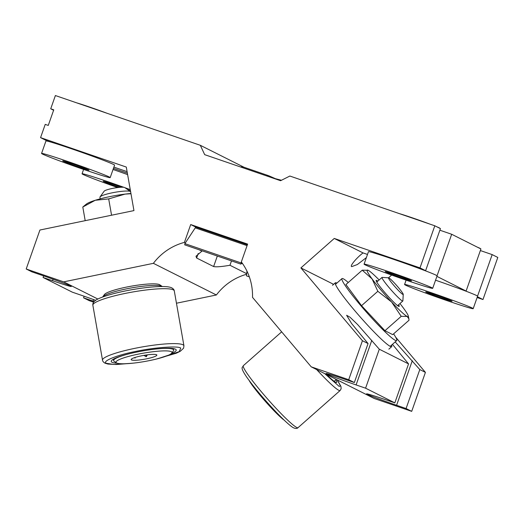 <?xml version="1.0" encoding="UTF-8"?>
<svg xmlns="http://www.w3.org/2000/svg" width="524" height="524" viewBox="0 0 524 524"><rect width="100%" height="100%" fill="white"/><g stroke="black" fill="none" stroke-linecap="round" stroke-linejoin="round"><path stroke-width="0.79" d="M113.885 167.11L127.096 171.643M366.374 257.618L357.342 264.541L351.787 266.605C349.318 266.546 356.444 257.88 363.04 252.915L367.494 254.441M199.212 249.817L201.884 251.166L195.996 256.243L196.631 258.011L213.622 266.546C216.202 267.129 221.645 266.696 229.951 265.262L231.484 260.9M185.365 242.861L184.422 242.389A56.841 55.131 -63.3 0 0 153.388 263.33L63.686 281.866L26.2 268.995L39.922 230.023L133.948 210.596L126.291 167.058L40.564 137.635L45.228 124.385L48.267 125.426L53.756 109.837L50.717 108.796L55.387 95.545L200.325 145.299L204.681 154.659L280.569 180.708L289.87 176.038L434.809 225.792L419.986 267.882L334.26 238.453L300.894 267.908L362.431 340.731L348.709 379.704L311.223 366.839L252.516 297.357A56.841 55.131 -63.3 0 0 241.335 261.928L247.616 244.092L190.703 224.554L195.943 227.187M84.128 296.224L83.565 297.822L93.056 301.077A25.84 0.819 -160.6 0 0 94.228 301.477M95.643 300.317A25.84 0.819 -160.6 0 0 81.803 295.425L72.319 292.169L43.073 277.471L43.636 275.879M43.073 277.471L52.557 280.726A25.84 0.819 -160.6 0 0 71.303 286.484A25.84 0.819 -160.6 0 0 41.311 275.08L31.826 271.818L26.2 268.995M395.653 337.148L425.423 372.381L419.803 369.558L406.074 408.53L396.589 405.275A25.84 0.819 19.4 0 1 366.597 393.865A25.84 0.819 19.4 0 1 385.343 399.622L394.827 402.877L408.55 363.905L379.304 349.213L357.61 324.546L350.065 317.256L346.613 315.278L351.604 323.531L368.058 343.561L354.335 382.533L348.709 379.704M419.803 369.558L395.175 341.917M392.443 344.334L408.55 363.905M379.304 349.213L365.582 388.186L356.097 384.93A25.84 0.819 19.4 0 1 326.098 373.52A25.84 0.819 19.4 0 1 344.844 379.278L354.335 382.533M477.561 296.119L492.174 254.612L497.8 257.441L482.977 299.531L477.122 297.521M477.397 296.728L482.977 299.531M436.905 276.377L466.105 291.049L480.927 248.959L451.681 234.267L439.872 230.213M437.062 275.775L451.681 234.267M50.717 108.796L53.612 110.243M40.564 137.635L46.191 140.458L51.142 142.161M466.105 291.049L461.153 289.353M419.986 267.882L425.612 270.705L420.661 269.009M334.26 238.453L363.04 252.915M127.358 173.149L113.446 168.368M365.582 388.186L394.827 402.877M406.074 408.53L411.7 411.353L374.215 398.489L311.223 366.839M425.423 372.381L411.7 411.353M229.951 265.262L246.686 273.672M246.621 274.255A56.841 55.131 -63.3 0 0 216.379 294.979L176.457 303.226M153.388 263.33L216.379 294.979M93.632 302.171L89.191 300.645L83.565 297.822M391.631 275.061L388.52 277.812M200.325 145.299L244.007 167.248M492.174 254.612L480.364 250.557M434.809 225.792L440.435 228.615L425.612 270.705M362.431 340.731L368.058 343.561M300.894 267.908L333.598 284.336M63.686 281.866L97.87 299.04M184.422 242.389L190.703 224.554M202.022 250.786L201.884 251.166M266.389 175.841A46.092 11.135 -71.1 0 1 268.694 175.717A46.092 11.135 -71.1 0 1 269.113 175.907L275.434 178.691L281.46 180.256M240.778 167.045A46.092 11.135 -71.1 0 1 243.084 166.927L268.694 175.717M280.274 180.603A46.092 11.135 -71.1 0 1 281.25 180.361M336.88 283.091A42.582 3.969 48.6 0 0 336.749 283.026A42.582 3.969 48.6 0 0 335.347 282.796A42.582 3.969 48.6 0 0 357.368 313.693A42.582 3.969 48.6 0 0 390.301 346.403A42.582 3.969 48.6 0 0 391.703 346.639A42.582 3.969 48.6 0 0 391.598 345.08M377.797 281.146A17.364 1.618 48.6 0 0 376.769 280.464A17.364 1.618 48.6 0 0 376.134 280.53A17.364 1.618 48.6 0 0 385.71 293.584A17.364 1.618 48.6 0 0 398.607 306.311A17.364 1.618 48.6 0 0 399.013 306.448A17.364 1.618 48.6 0 0 398.607 304.719M393.609 333.84A41.337 3.851 -131.4 0 1 396.688 340.587A41.337 3.851 -131.4 0 1 395.325 340.358A41.337 3.851 -131.4 0 1 363.348 308.603A41.337 3.851 -131.4 0 1 341.969 278.604A41.337 3.851 -131.4 0 1 343.331 278.827A41.337 3.851 -131.4 0 1 348.283 282.488M362.228 270.181L345.932 284.565L361.534 305.682L377.83 291.298L372.092 278.912L362.228 270.181L368.189 270.312A31.008 2.889 48.6 0 0 367.796 270.142A31.008 2.889 48.6 0 0 372.092 278.912A31.008 2.889 48.6 0 0 391.592 301.988L377.83 291.298M361.534 305.682L384.93 330.709L392.725 334.626L409.015 320.243L408.877 318.821L407.187 316.463L401.22 316.326L391.592 301.988A31.008 2.889 48.6 0 0 407.187 316.463A31.008 2.889 48.6 0 0 408.288 316.011A31.008 2.889 48.6 0 0 403.284 307.863A31.008 2.889 48.6 0 0 399.956 303.52M384.93 330.709L401.22 316.326M379.153 279.954A31.008 2.889 48.6 0 0 368.189 270.312M111.56 215.22L108.691 198.904L95.27 200.266L82.799 207.019L86.316 204.137A31.008 4.598 -10 0 1 95.27 200.266A31.008 4.598 -10 0 1 125.059 194.109L108.691 198.904M85.196 220.669L82.799 207.019M130.98 193.736L125.059 194.109A31.008 4.598 -10 0 1 130.941 193.487M403.251 294.39L402.877 300.855A15.72 1.467 -131.4 0 1 402.818 300.999A15.72 1.467 -131.4 0 1 388.998 287.493A15.72 1.467 -131.4 0 1 382.016 277.425A15.72 1.467 -131.4 0 1 382.16 277.386L388.625 277.818A11.102 1.035 -131.4 0 1 398.279 287.381A11.102 1.035 -131.4 0 1 403.251 294.39A11.102 1.035 -131.4 0 1 393.452 284.958A11.102 1.035 -131.4 0 1 388.625 277.818M249.155 380.516A28.44 2.653 48.6 0 0 265.36 401.371A28.44 2.653 48.6 0 0 284.041 420.038M335.936 379.769A32.986 3.079 -131.4 0 1 336.696 382.402A32.986 3.079 -131.4 0 1 335.609 382.225A32.986 3.079 -131.4 0 1 326.504 374.516M157.783 358.691L179.195 351.683L180.741 348.074C178.167 345.65 153.368 347.53 135.33 351.512C116.577 355.128 100.936 361.606 106.7 363.374L113.793 364.442L131.511 363.315M130.607 191.588A15.668 2.325 170 0 0 130.561 191.555A15.668 2.325 170 0 0 130.417 191.47A15.668 2.325 170 0 0 114.605 192.354A15.668 2.325 170 0 0 100.045 196.926A15.668 2.325 170 0 0 99.927 197.299L100.202 198.851M130.561 191.555L124.764 187.592A10.591 1.572 170 0 0 124.666 187.533A10.591 1.572 170 0 0 113.977 188.129A10.591 1.572 170 0 0 104.138 191.221L100.045 196.926M116.675 362.981A28.44 4.218 -10 0 1 116.42 362.831A28.44 4.218 -10 0 1 138.441 354.093A28.44 4.218 -10 0 1 171.328 351.689A28.44 4.218 -10 0 1 171.807 353.084A28.44 4.218 -10 0 1 145.377 361.377A28.44 4.218 -10 0 1 116.675 362.981M171.807 353.084L173.47 350.759A30.51 4.526 170 0 0 173.693 350.032A30.51 4.526 170 0 0 172.959 349.266A30.51 4.526 170 0 0 156.578 348.951M129.317 353.746A30.51 4.526 170 0 0 113.603 360.61A30.51 4.526 170 0 0 114.055 361.219L116.42 362.831M143.864 355.39L146.262 356.733L147.218 355.148M156.552 354.741A13.061 1.939 -10 0 1 156.787 354.912A13.061 1.939 -10 0 1 146.15 358.901A13.061 1.939 -10 0 1 131.452 359.929A13.061 1.939 -10 0 1 131.157 359.425A13.061 1.939 -10 0 1 142.96 355.554A13.061 1.939 -10 0 1 156.552 354.741M171.296 353.608A32.986 4.893 170 0 0 176.208 350.006A32.986 4.893 170 0 0 175.416 349.174A32.986 4.893 170 0 0 139.685 351.493A32.986 4.893 170 0 0 111.226 361.442A32.986 4.893 170 0 0 112.018 362.274A32.986 4.893 170 0 0 117.075 363.152M162.296 286.523A30.51 4.526 170 0 0 162.145 286.412A30.51 4.526 170 0 0 161.87 286.255A30.51 4.526 170 0 0 131.079 287.977A30.51 4.526 170 0 0 102.737 296.866A30.51 4.526 170 0 0 102.638 297.023M162.145 286.412L159.787 284.801A28.44 4.218 170 0 0 159.532 284.65A28.44 4.218 170 0 0 130.83 286.255A28.44 4.218 170 0 0 104.4 294.547L102.737 296.866M145.967 355.056L146.262 356.733M134.923 357.499L135.035 358.134M246.961 271.137L246.45 275.853L249.339 276.849M196.068 227.193L247.367 244.8L196.087 227.2A3.308 0.799 108.9 0 0 196.068 227.193A3.308 0.799 108.9 0 0 195.256 227.861L184.867 243.621L184.73 244.846L240.883 264.122L241.865 262.642M241.505 262.157L241.02 262.897L184.867 243.621M241.02 262.897L240.883 264.122M117.71 187.566A36.379 1.159 19.4 0 1 82.058 173.785A36.379 1.159 19.4 0 1 108.455 181.893A36.379 1.159 19.4 0 1 123.933 187.337M124.895 187.684A36.379 1.159 19.4 0 1 130.26 189.636M113.046 169.488A36.379 1.159 19.4 0 1 127.614 174.61M119.38 187.389A13.971 0.445 19.4 0 1 103.195 181.232A13.971 0.445 19.4 0 1 113.328 184.343A13.971 0.445 19.4 0 1 121.522 187.251M127.758 189.636A13.971 0.445 19.4 0 1 129.552 190.513A13.971 0.445 19.4 0 1 128.911 190.428M76.674 102.848A23.318 0.74 19.4 0 1 90.403 107.322A23.318 0.74 19.4 0 1 107.151 113.315M67.956 161.543A36.379 1.159 19.4 0 1 110.191 177.61A36.379 1.159 19.4 0 1 83.794 169.501A36.379 1.159 19.4 0 1 41.566 153.44A36.379 1.159 19.4 0 1 67.956 161.543M41.566 153.44L45.955 140.969A36.379 1.159 19.4 0 1 72.351 149.071A36.379 1.159 19.4 0 1 114.579 165.139L110.191 177.61M78.921 167.051A13.971 0.445 19.4 0 1 62.697 160.881A13.971 0.445 19.4 0 1 72.836 163.999A13.971 0.445 19.4 0 1 89.054 170.162A13.971 0.445 19.4 0 1 78.921 167.051M477.325 247.151A23.318 0.74 19.4 0 1 480.469 248.671L480.456 248.723M430.964 292.602A36.379 1.159 19.4 0 1 473.192 308.662A36.379 1.159 19.4 0 1 446.802 300.56A36.379 1.159 19.4 0 1 404.567 284.499A36.379 1.159 19.4 0 1 430.964 292.602M435.555 280.202A36.379 1.159 19.4 0 1 477.587 296.191L473.192 308.662M441.922 298.11A13.971 0.445 19.4 0 1 425.704 291.94A13.971 0.445 19.4 0 1 435.837 295.051A13.971 0.445 19.4 0 1 452.061 301.221A13.971 0.445 19.4 0 1 441.922 298.11M399.183 213.563A23.318 0.74 19.4 0 1 412.905 218.03A23.318 0.74 19.4 0 1 429.66 224.023M436.826 226.807A23.318 0.74 19.4 0 1 439.977 228.326L439.957 228.379M390.465 272.257A36.379 1.159 19.4 0 1 432.7 288.318A36.379 1.159 19.4 0 1 406.303 280.216A36.379 1.159 19.4 0 1 364.075 264.148A36.379 1.159 19.4 0 1 390.465 272.257M364.075 264.148L368.464 251.677A36.379 1.159 19.4 0 1 394.86 259.786A36.379 1.159 19.4 0 1 437.088 275.847L432.7 288.318M401.43 277.766A13.971 0.445 19.4 0 1 385.206 271.596A13.971 0.445 19.4 0 1 395.345 274.707A13.971 0.445 19.4 0 1 411.563 280.877A13.971 0.445 19.4 0 1 401.43 277.766M213.622 266.546L217.322 256.039M93.056 301.077L93.586 299.571M52.557 280.726L53.088 279.227M396.589 405.275L412.296 360.676M356.097 384.93L371.804 340.331M196.631 258.011L198.223 253.498M316.647 369.564A41.337 3.851 -131.4 0 0 338.766 390.288A41.337 3.851 -131.4 0 0 340.128 390.518L298.038 427.669A41.337 3.851 -131.4 0 1 296.676 427.44A41.337 3.851 -131.4 0 1 264.699 395.686A41.337 3.851 -131.4 0 1 243.319 365.686L281.657 331.843M337.266 379.926L340.495 385.978L339.094 386.345L324.762 373.638M156.27 359.071L176.28 353.215L180.263 351.296L183.577 348.218L183.95 345.82A41.337 6.131 170 0 0 182.955 344.779A41.337 6.131 170 0 0 138.179 347.681A41.337 6.131 170 0 0 102.521 360.152L92.859 305.23C92.571 303.488 93.455 301.883 95.525 300.403C97.366 299.034 101.944 296.781 113.865 293.591C125.983 290.506 138.251 288.351 150.676 287.126C166.481 285.763 170.097 287.067 171.852 287.905C173.379 288.822 174.191 289.818 174.289 290.899A41.337 6.131 170 0 0 173.293 289.857A41.337 6.131 170 0 0 128.518 292.759A41.337 6.131 170 0 0 92.859 305.23M247.066 245.645L195.256 227.861M241.341 263.428L242.645 263.736M332.511 285.298L335.347 282.796M388.867 349.141L391.703 346.639M341.969 278.604L335.458 284.355M396.688 340.587L390.17 346.338M408.288 316.011L408.877 318.821M298.038 427.669C297.128 428.652 295.66 428.717 293.65 427.866C293.309 427.741 289.798 426.222 276.986 412.984C264.469 399.812 254.376 387.845 246.693 377.09C239.147 365.903 243.084 367.763 243.319 365.686M340.128 390.518L341.144 388.756L340.947 386.437L337.332 379.959M382.016 277.425L376.769 282.056M336.303 379.441L334.181 381.315M402.818 300.999L397.578 305.63M102.521 360.152C102.612 361.226 103.425 362.222 104.957 363.145L107.964 364.056L116.394 364.514L133.07 363.158M113.348 359.176L113.603 360.61M173.444 348.604L173.693 350.032M174.289 290.899L183.95 345.82M219.975 235.4L220.224 234.693M237.496 241.413L237.745 240.706M82.058 173.785L83.591 169.435M404.567 284.499L406.1 280.144"/></g></svg>
